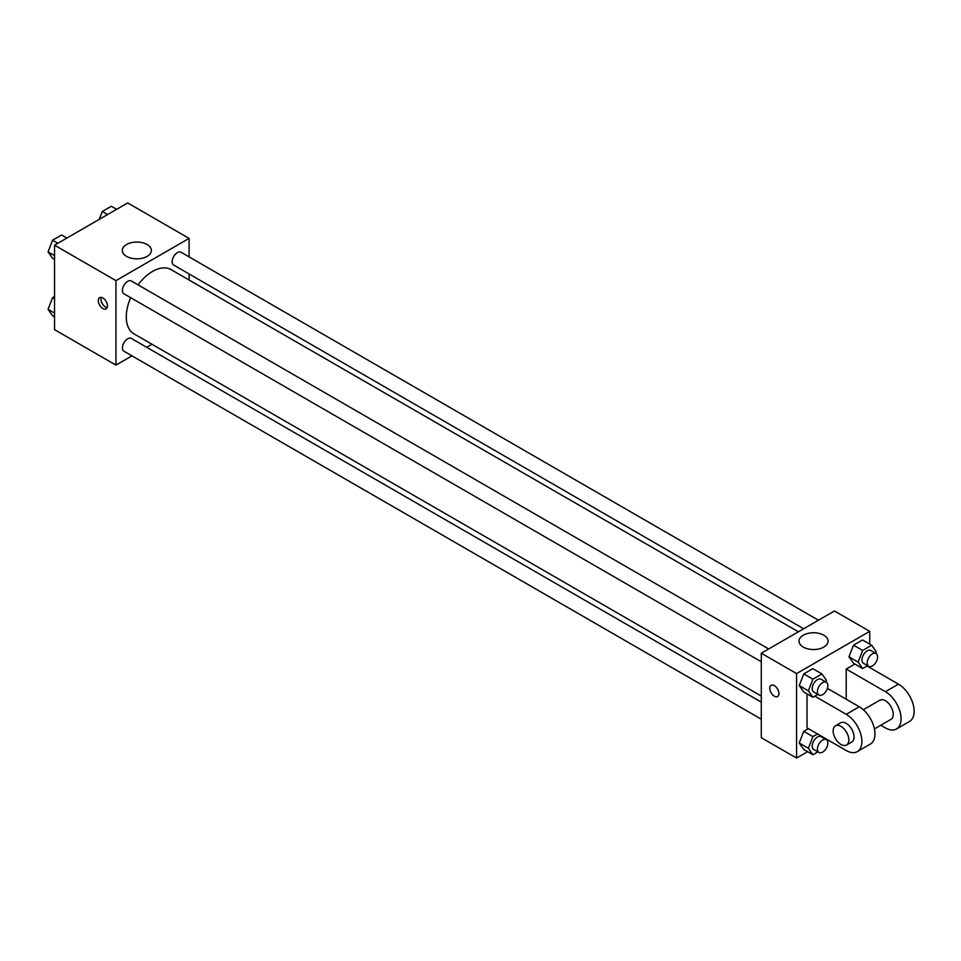 <?xml version="1.0" encoding="UTF-8"?>
<svg xmlns="http://www.w3.org/2000/svg" width="961" height="961" viewBox="0 0 961 961"><rect width="100%" height="100%" fill="white"/><g stroke="black" fill="none" stroke-linecap="round" stroke-linejoin="round"><path stroke-width="1.44" d="M131.957 355.858L115.945 365.108L54.537 329.659L54.537 245.175L127.693 202.939L189.101 238.388L189.101 256.887M152.006 344.278L146.745 347.317M130.648 297.646A37.095 21.418 120 0 0 126.287 316.89A37.095 21.418 120 0 0 133.975 333.875L761.292 696.052M798.399 631.797L171.07 269.621A37.095 21.418 120 0 0 138.036 284.852M189.101 273.957L189.101 280.023M115.945 365.108L115.945 280.624L189.101 238.388M818.436 620.229L181.088 252.262A7.388 4.264 120 0 0 175.395 254.245A7.388 4.264 120 0 0 172.163 261.68A7.388 4.264 120 0 0 173.701 265.068L803.648 628.77M761.292 702.131L131.345 338.428A7.388 4.264 120 0 0 125.651 340.41A7.388 4.264 120 0 0 122.419 347.846A7.388 4.264 120 0 0 123.945 351.233L761.292 719.2M761.292 661.757L123.945 293.79A7.388 4.264 -60 0 1 123.945 285.249A7.388 4.264 -60 0 1 131.345 280.984L768.692 648.951M115.945 280.624L54.537 245.175M126.564 256.395A14.535 8.385 180 0 1 122.311 250.461A14.535 8.385 180 0 1 136.846 242.064A14.535 8.385 180 0 1 151.37 250.461A14.535 8.385 180 0 1 142.408 258.209A14.535 8.385 180 0 1 126.564 256.395M107.452 305.898A6.463 3.736 60 0 1 106.106 308.853A6.463 3.736 60 0 1 99.644 305.118A6.463 3.736 60 0 1 99.644 297.658A6.463 3.736 60 0 1 104.629 299.388A6.463 3.736 60 0 1 107.452 305.898M107.151 307.604A6.463 3.736 60 0 1 102.274 303.604A6.463 3.736 60 0 1 101.241 297.381M807.612 751.682L796.573 758.061L761.292 737.7L761.292 653.216L834.448 610.98L869.729 631.341L869.729 644.098M54.537 259.458L52.579 258.317L48.05 251.878L52.579 240.214L61.624 234.989L66.91 238.04M54.537 255.626L48.05 251.878M57.852 243.265L52.579 240.214M99.271 219.348L102.322 211.492L111.368 206.267L116.653 209.318M107.596 214.543L102.322 211.492M54.537 316.902L52.579 315.761L48.05 309.322L52.579 297.658L54.537 296.529M54.537 313.07L48.05 309.322M54.537 298.799L52.579 297.658M817.871 694.419L812.898 697.29L808.369 690.851L812.898 679.187L821.943 673.961L826.472 680.4L825.859 681.962M826.34 682.238L821.114 679.223A7.388 4.264 120 0 0 815.421 681.205A7.388 4.264 120 0 0 812.189 688.641A7.388 4.264 120 0 0 813.727 692.016L818.952 695.043A7.388 4.264 120 0 0 826.34 690.767A7.388 4.264 120 0 0 826.34 682.238A7.388 4.264 120 0 0 820.646 684.22A7.388 4.264 120 0 0 817.415 691.656A7.388 4.264 120 0 0 818.952 695.043M812.898 697.29L803.744 692.004L799.228 685.565L803.744 673.901L812.802 668.676L821.943 673.961M808.369 690.851L799.228 685.565L803.744 673.901L812.802 668.676M812.898 679.187L803.744 673.901M867.615 665.697L862.642 668.568L858.113 662.129L862.642 650.465L871.687 645.239L876.216 651.678L875.603 653.24M876.084 653.516L870.858 650.501A7.388 4.264 120 0 0 865.164 652.483A7.388 4.264 120 0 0 861.945 659.919A7.388 4.264 120 0 0 863.471 663.306L868.696 666.321A7.388 4.264 120 0 0 876.084 662.045A7.388 4.264 120 0 0 876.084 653.516A7.388 4.264 120 0 0 870.39 655.498A7.388 4.264 120 0 0 867.17 662.934A7.388 4.264 120 0 0 868.696 666.321M862.642 668.568L853.5 663.282L848.971 656.843L853.5 645.179L862.546 639.954L871.687 645.239M858.113 662.129L848.971 656.843L853.5 645.179L862.546 639.954M862.642 650.465L853.5 645.179M817.871 751.862L812.898 754.733L808.369 748.295L812.898 736.631L817.523 733.952M826.34 739.682L821.114 736.667A7.388 4.264 120 0 0 815.421 738.649A7.388 4.264 120 0 0 812.189 746.084A7.388 4.264 120 0 0 813.727 749.46L818.952 752.487A7.388 4.264 120 0 0 826.34 748.211A7.388 4.264 120 0 0 826.34 739.682A7.388 4.264 120 0 0 820.646 741.664A7.388 4.264 120 0 0 817.415 749.1A7.388 4.264 120 0 0 818.952 752.487M812.898 754.733L803.744 749.448L799.228 743.009L803.744 731.345L808.381 728.678L803.744 731.345L812.898 736.631M808.369 748.295L799.228 743.009L803.744 731.345M774.362 696.208A6.463 3.736 -120 0 0 777.593 696.533A6.463 3.736 60 0 1 774.362 696.208A6.463 3.736 60 0 1 770.133 690.515A6.463 3.736 60 0 1 771.13 685.337A6.463 3.736 -120 0 0 770.145 690.515A6.463 3.736 -120 0 0 774.362 696.208M771.13 685.337A6.463 3.736 60 0 1 777.593 689.061A6.463 3.736 60 0 1 777.593 696.533M796.573 758.061L796.573 673.589L761.292 653.216L834.448 610.98M761.292 737.7L761.292 653.216M823.829 635.221A14.535 8.385 180 0 1 828.082 641.155A14.535 8.385 180 0 1 813.547 649.54A14.535 8.385 180 0 1 799.023 641.155A14.535 8.385 180 0 1 807.985 633.395A14.535 8.385 180 0 1 823.829 635.221M796.573 673.589L869.729 631.341M869.729 666.646L869.729 667.547M827.926 739.958L827.145 740.414M853.5 663.282L848.971 656.843M803.744 692.004L799.228 685.565M803.744 749.448L799.228 743.009M846.209 699.224L846.209 669.06L854.858 664.063M814.808 696.184L846.209 714.311A22.175 12.805 60 0 1 860.696 733.844A22.175 12.805 60 0 1 857.296 751.61A22.175 12.805 60 0 1 846.209 750.517L807.024 727.885L807.024 693.89M827.409 688.376L859.278 706.767L846.209 714.311M857.296 751.61L870.366 744.078A22.175 12.805 -120 0 0 873.753 726.312A22.175 12.805 -120 0 0 859.278 706.767M863.338 709.735L879.856 700.185A11.088 6.403 60 0 1 888.396 703.152A11.088 6.403 60 0 1 893.237 714.311A11.088 6.403 60 0 1 890.943 719.393L874.414 728.931M867.062 666.009L898.463 684.148L885.405 691.692L846.209 669.06M885.405 691.692A22.175 12.805 60 0 1 899.88 711.224A22.175 12.805 60 0 1 896.493 728.991A22.175 12.805 60 0 1 885.405 727.885L880.817 725.243M835.445 725.831L840.671 722.816A11.088 6.403 60 0 1 849.212 725.783A11.088 6.403 60 0 1 854.053 736.943A11.088 6.403 60 0 1 851.758 742.012L846.533 745.027A11.088 6.403 60 0 1 835.445 738.637A11.088 6.403 60 0 1 835.445 725.831A11.088 6.403 60 0 1 843.986 728.798A11.088 6.403 60 0 1 848.827 739.958A11.088 6.403 60 0 1 846.533 745.027M898.463 684.148A22.175 12.805 60 0 1 912.95 703.68A22.175 12.805 60 0 1 909.55 721.447L896.493 728.991"/></g></svg>
